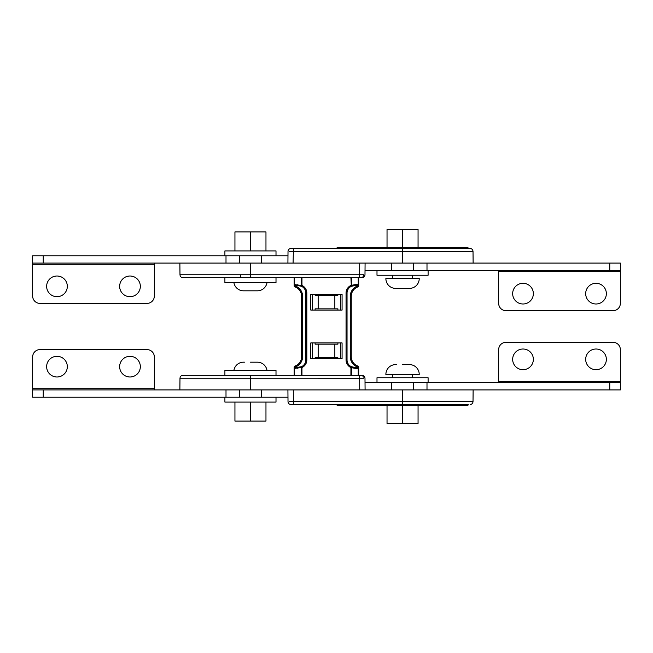 <?xml version="1.0" encoding="UTF-8"?>
<svg xmlns="http://www.w3.org/2000/svg" width="653" height="653" viewBox="0 0 653 653"><rect width="100%" height="100%" fill="white"/><g stroke="black" fill="none" stroke-linecap="round" stroke-linejoin="round"><path stroke-width="0.98" d="M467.768 247.503L468.25 247.993L336.842 247.993L337.332 247.503L467.768 247.503M340.58 296.193L340.58 310.077L340.58 294.438L342.074 294.438L342.074 310.077L310.795 310.077L310.795 294.438L342.074 294.438L342.074 310.077L340.58 310.077M312.42 298.111L312.42 310.077L310.795 310.077L310.795 294.438L312.42 294.438M463.859 248.483L336.842 248.483L336.842 247.993M468.25 248.483L468.25 247.993M356.187 285.63L354.489 285.63L357.338 285.32L358.113 284.635L358.236 285.769L358.236 277.68L351.534 277.68L362.064 277.68C363.827 277.517 364.798 276.546 364.986 274.791L365.084 263.086M359.632 277.68L359.632 274.791L250.45 274.791L250.45 277.68L182.905 277.68L301.343 277.68L294.634 277.68L294.634 285.769L294.756 284.635L295.531 285.32L298.388 285.63A7.444 7.444 0 0 1 301.539 286.332A0.996 0.58 -64.9 0 1 301.343 285.434L294.756 284.635M364.088 263.086L359.73 263.086L359.632 274.791L363.558 274.766C363.427 276.537 362.717 277.509 361.419 277.68M315.089 294.438L315.089 295.205L318.158 295.205L318.158 308.836L315.089 308.836L315.089 310.077M337.911 310.077L337.911 308.836L334.842 308.836L334.842 295.205L337.911 295.205L337.911 294.438M426.997 270.383L426.997 263.086L620.35 263.086L620.35 270.383L391.596 270.383L391.596 263.086L473.123 263.086L179.877 263.086L261.404 263.086L261.404 255.78L287.981 255.78M334.842 308.836L318.158 308.836M334.842 295.205L318.158 295.205M402.55 263.086L402.55 251.372L293.368 251.372L293.075 263.086M288.014 251.381L288.014 251.381C288.202 249.609 289.173 248.646 290.936 248.483C289.173 248.654 288.202 249.617 288.014 251.381L287.916 263.086M402.55 251.372L473.017 251.372L402.55 251.372L402.55 248.483L470.095 248.483L293.368 248.483L293.368 251.372L289.442 251.405M291.581 248.483L293.368 248.483M462.414 247.503L342.686 247.503M450.488 247.503L427.968 247.503M381.262 247.503L354.603 247.503M349.494 247.503L387.033 247.503L387.033 229.497L418.059 229.497L418.059 247.503L455.598 247.503M440.995 247.503L431.853 247.503M585.676 293.646A10.342 10.342 0 0 0 596.018 303.988A10.342 10.342 0 0 0 606.359 293.646A10.342 10.342 0 0 0 596.018 283.304A10.342 10.342 0 0 0 585.676 293.646M512.662 293.646A10.342 10.342 0 0 0 523.012 303.988A10.342 10.342 0 0 0 533.354 293.646A10.342 10.342 0 0 0 523.012 283.304A10.342 10.342 0 0 0 512.662 293.646M498.672 271.599L498.672 303.384A7.297 7.297 0 0 0 505.977 310.681L613.053 310.681A7.297 7.297 0 0 0 620.35 303.384L620.35 271.599L498.672 271.599L498.672 270.383M413.496 263.086L413.496 270.383M391.596 270.383L365.019 270.383M620.35 270.383L620.35 271.599M46.641 286.349A10.342 10.342 0 0 1 56.982 276.007A10.342 10.342 0 0 1 67.324 286.349A10.342 10.342 0 0 1 56.982 296.691A10.342 10.342 0 0 1 46.641 286.349M119.646 286.349A10.342 10.342 0 0 1 129.988 276.007A10.342 10.342 0 0 1 140.338 286.349A10.342 10.342 0 0 1 129.988 296.691A10.342 10.342 0 0 1 119.646 286.349M154.328 264.302L154.328 296.078A7.297 7.297 0 0 1 147.023 303.384L39.947 303.384A7.297 7.297 0 0 1 32.65 296.078L32.65 264.302L154.328 264.302L154.328 263.086M226.003 255.78L32.65 255.78L32.65 263.086L226.003 263.086L226.003 255.78L239.504 255.78L239.504 263.086L240.41 263.086M261.404 255.78L239.504 255.78L239.504 263.086M32.65 263.086L32.65 264.302M606.359 359.354A10.342 10.342 0 0 1 596.018 369.696A10.342 10.342 0 0 1 585.676 359.354A10.342 10.342 0 0 1 596.018 349.012A10.342 10.342 0 0 1 606.359 359.354M533.354 359.354A10.342 10.342 0 0 1 523.012 369.696A10.342 10.342 0 0 1 512.662 359.354A10.342 10.342 0 0 1 523.012 349.012A10.342 10.342 0 0 1 533.354 359.354M498.672 381.401L498.672 349.616A7.297 7.297 0 0 1 505.977 342.319L613.053 342.319A7.297 7.297 0 0 1 620.35 349.616L620.35 381.401L498.672 381.401L498.672 382.617M426.997 382.617L426.997 389.914L620.35 389.914L620.35 382.617L365.019 382.617M413.496 389.914L413.496 382.617L413.496 389.914L412.59 389.914M362.064 375.32C363.819 375.483 364.79 376.446 364.986 378.209L365.084 389.914L359.73 389.914L473.123 389.914L391.596 389.914L391.596 382.617M391.596 389.914L378.862 389.914M620.35 382.617L620.35 381.401M67.324 366.651A10.342 10.342 0 0 0 56.982 356.309A10.342 10.342 0 0 0 46.641 366.651A10.342 10.342 0 0 0 56.982 376.993A10.342 10.342 0 0 0 67.324 366.651M140.338 366.651A10.342 10.342 0 0 0 129.988 356.309A10.342 10.342 0 0 0 119.646 366.651A10.342 10.342 0 0 0 129.988 376.993A10.342 10.342 0 0 0 140.338 366.651M154.328 388.698L154.328 356.922A7.297 7.297 0 0 0 147.023 349.616L39.947 349.616A7.297 7.297 0 0 0 32.65 356.922L32.65 388.698L154.328 388.698L154.328 389.914M226.003 397.22L32.65 397.22L32.65 389.914L226.003 389.914L226.003 397.22L239.504 397.22L239.504 389.914M358.709 277.68L358.709 285.769L358.236 285.769A1.241 0.751 70.5 0 1 357.877 286.936L357.338 286.022L357.966 286.618L357.493 287.083A9.926 9.926 0 0 0 351.257 296.299L351.257 356.701A9.926 9.926 0 0 0 357.493 365.917L358.113 368.365L357.118 366.839L357.877 366.064A1.241 0.751 109.5 0 1 358.236 367.231L358.236 375.32L351.534 375.32L359.632 375.32L359.73 389.914L250.45 389.914L261.404 389.914L261.404 397.22L261.404 389.914M239.504 397.22L287.981 397.22M32.65 389.914L32.65 388.698M468.25 404.517L402.55 404.517L468.25 404.517L467.768 405.497L337.332 405.497L336.842 404.517M340.58 356.807L340.58 342.923L340.58 358.562L342.074 358.562L342.074 342.923L310.795 342.923L310.795 358.562L342.074 358.562L342.074 342.923L340.58 342.923M312.42 354.889L312.42 342.923L310.795 342.923L310.795 358.562L312.42 358.562M402.55 389.914L402.55 401.628L473.017 401.628L402.55 401.628L402.55 404.517L290.936 404.517C289.181 404.362 288.21 403.391 288.014 401.619L287.916 389.923M293.368 404.517L293.368 401.628L289.442 401.595M402.55 401.628L293.368 401.628L293.27 389.914L288.887 389.914M250.45 389.914L179.877 389.914L250.45 389.914L250.45 378.209L179.983 378.209L250.45 378.209L250.45 375.32L182.905 375.32L301.343 375.32L294.634 375.32L294.634 367.231A1.241 0.751 -109.5 0 1 294.993 366.064L295.385 365.917L295.531 366.978L294.911 366.382L295.385 365.917A9.926 9.926 0 0 0 301.613 356.701L301.613 296.299A9.926 9.926 0 0 0 295.385 287.083L294.993 286.936A1.241 0.751 -70.5 0 1 294.634 285.769L294.168 285.769L294.168 277.68M315.089 358.562L315.089 357.795L318.158 357.795L318.158 344.164L315.089 344.164L315.089 342.923M337.911 358.562L337.911 357.795L318.158 357.795M334.842 357.795L334.842 344.164L318.158 344.164M334.842 344.164L337.911 344.164L337.911 342.923M250.45 378.209L363.558 378.234M224.452 375.32L213.441 375.32M211.923 375.32L210.446 375.32M195.223 375.32L194.194 375.32M193.223 375.32L188.276 375.32M187.607 375.32L186.995 375.32M359.632 375.32L361.419 375.32M357.118 366.839A10.921 10.921 0 0 1 350.269 356.701L351.257 356.701A9.926 9.926 0 0 0 357.493 365.917L357.877 366.064A1.241 1.241 0 0 1 358.709 367.231L358.709 375.32M294.168 375.32L294.168 367.231A1.241 1.241 0 0 1 294.993 366.064M358.709 367.231L357.338 366.978L357.966 366.382M350.914 375.32L350.914 367.566L351.33 366.668L354.489 367.37A0.996 0.62 90 0 1 355.11 368.365L350.914 367.566A8.44 8.44 0 0 1 346.049 359.925L346.049 293.075L347.037 293.075L347.037 359.925A7.444 7.444 0 0 0 351.33 366.668A0.996 0.58 115.1 0 1 351.534 367.566L351.534 375.32L301.343 375.32L301.343 367.566L294.756 368.365L294.911 366.382M294.168 367.231L295.531 366.978L295.531 367.68L301.539 366.668A0.996 0.58 64.9 0 0 301.343 367.566L301.964 367.566L301.964 375.32M306.828 359.925L305.833 359.925L305.833 293.075L306.828 293.075L306.828 359.925A8.44 8.44 0 0 1 301.964 367.566L301.539 366.668A7.444 7.444 0 0 0 305.833 359.925A7.444 7.444 0 0 1 298.388 367.37A0.996 0.62 90 0 0 297.768 368.365M354.489 367.37L357.338 367.68M295.531 367.68L294.756 368.365M295.531 285.32L295.385 287.083L294.756 285.81L295.531 286.022L294.911 286.618M354.489 285.63L351.33 286.332A0.996 0.58 -115.1 0 0 351.534 285.434L351.534 277.68L350.914 277.68L351.33 286.332A7.444 7.444 0 0 0 347.037 293.075A7.444 7.444 0 0 1 354.489 285.63A0.996 0.62 -90 0 0 355.11 284.635L350.914 285.434A8.44 8.44 0 0 0 346.049 293.075M350.914 277.68L301.343 277.68L301.343 285.434L301.964 285.434L301.964 277.68M358.709 285.769A1.241 1.241 0 0 1 357.877 286.936M295.385 287.083L294.993 286.936A1.241 1.241 0 0 1 294.168 285.769M306.828 293.075A8.44 8.44 0 0 0 301.964 285.434L301.539 286.332A7.444 7.444 0 0 1 305.833 293.075A7.444 7.444 0 0 0 301.539 286.332L298.388 285.63A0.996 0.62 -90 0 1 297.768 284.635M357.966 286.618L358.113 285.81L357.338 286.022L357.338 285.32M276.007 397.22L276.007 402.085L224.901 402.085L224.901 397.22M276.007 277.68L276.007 282.553L224.901 282.553L224.901 277.68M428.099 270.383L428.099 275.248L376.993 275.248L376.993 270.383M387.033 405.497L387.033 423.503L418.059 423.503L418.059 405.497M402.55 405.497L402.55 423.503M402.55 364.611L409.48 364.611A9.738 9.738 0 0 1 419.218 374.34L419.218 374.83L385.882 374.83L385.882 374.34L419.218 374.34M396.542 364.611L395.612 364.611A9.738 9.738 0 0 0 385.882 374.34M392.812 377.752L392.812 374.83M412.28 377.752L412.28 374.83M234.941 402.085L234.941 421.071L265.967 421.071L265.967 402.085M250.45 402.085L250.45 421.071M250.45 362.178L257.388 362.178A9.738 9.738 0 0 1 267.012 370.447M244.442 362.178L243.52 362.178A9.738 9.738 0 0 0 233.888 370.447M402.55 247.503L402.55 229.497M409.48 288.389L395.612 288.389A9.738 9.738 0 0 1 385.882 278.66L419.218 278.66A9.738 9.738 0 0 1 409.48 288.389M392.812 275.248L392.812 278.17M412.28 275.248L412.28 278.17M385.882 278.66L385.882 278.17L419.218 278.17L419.218 278.66M396.542 288.389L402.55 288.389M234.941 250.915L234.941 231.929L265.967 231.929L265.967 250.915M250.45 250.915L250.45 231.929M243.52 290.822L257.388 290.822L243.52 290.822A9.738 9.738 0 0 1 233.888 282.553M257.388 290.822A9.738 9.738 0 0 0 267.012 282.553M240.72 274.791L240.72 277.68M224.901 255.78L224.901 250.915L276.007 250.915L276.007 255.78M250.45 375.32L224.901 375.32L224.901 370.447L276.007 370.447L276.007 375.32M376.993 382.617L376.993 377.752L428.099 377.752L428.099 382.617M250.45 274.791L179.983 274.791L250.45 274.791L250.45 263.086M312.469 310.077L312.469 294.438M340.531 310.077L340.531 294.438M609.771 263.086L609.771 270.383M43.229 255.78L43.229 263.086M609.771 389.914L609.771 382.617M43.229 397.22L43.229 389.914M468.25 405.007L336.842 405.007M340.531 342.923L340.531 358.562M312.469 342.923L312.469 358.562M363.394 377.116L362.929 376.169M362.921 376.161L362.235 375.54M358.113 368.365L355.11 368.365M295.385 365.917A9.926 9.926 0 0 0 301.613 356.701L302.608 356.701A10.921 10.921 0 0 1 295.752 366.839M346.049 359.925L347.037 359.925A7.444 7.444 0 0 0 351.33 366.668M301.613 296.299L302.608 296.299L302.608 356.701M302.608 296.299A10.921 10.921 0 0 0 295.752 286.161M351.257 296.299L350.269 296.299L350.269 356.701M357.118 286.161A10.921 10.921 0 0 0 350.269 296.299M358.113 284.635L355.11 284.635M179.877 263.086L179.983 274.791C180.163 276.546 181.142 277.517 182.905 277.68M470.095 248.483C471.858 248.654 472.837 249.617 473.017 251.372L473.123 263.086M473.123 389.914L473.017 401.628C472.837 403.383 471.858 404.346 470.095 404.517M182.905 375.32C181.142 375.483 180.163 376.454 179.983 378.209L179.877 389.914M364.986 378.209L364.684 376.936"/></g></svg>

